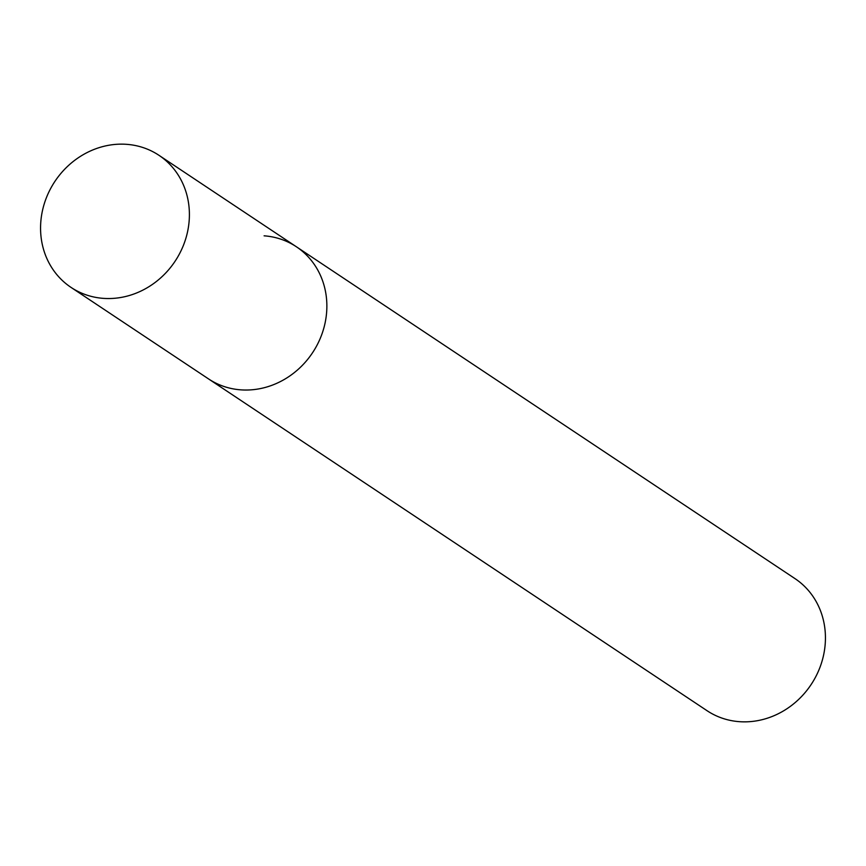 <?xml version="1.0" encoding="UTF-8"?>
<svg xmlns="http://www.w3.org/2000/svg" width="866" height="866" viewBox="0 0 866 866"><rect width="100%" height="100%" fill="white"/><g stroke="black" fill="none" stroke-linecap="round" stroke-linejoin="round"><path stroke-width="1.3" d="M71.023 287.393A79.336 72.138 -56.4 0 0 103.335 298.359A79.336 72.138 -56.4 0 0 183.689 244.656A79.336 72.138 -56.4 0 0 158.943 155.295A79.336 72.138 -56.4 0 0 126.631 144.33A79.336 72.138 -56.4 0 0 46.277 198.022A79.336 72.138 -56.4 0 0 71.023 287.393L208.5 378.886A79.336 72.138 -56.4 0 0 240.802 389.852A79.336 72.138 -56.4 0 1 208.5 378.886L707.057 710.705A79.336 72.138 -56.4 0 0 739.369 721.67A79.336 72.138 -56.4 0 0 819.723 667.978A79.336 72.138 -56.4 0 0 794.977 578.607L296.41 246.788A79.336 72.138 -56.4 0 0 264.098 235.823M296.41 246.788A79.336 72.138 -56.4 0 1 321.156 336.149A79.336 72.138 -56.4 0 1 240.802 389.852A79.336 72.138 -56.4 0 0 321.156 336.149A79.336 72.138 -56.4 0 0 296.41 246.788L158.943 155.295"/></g></svg>
